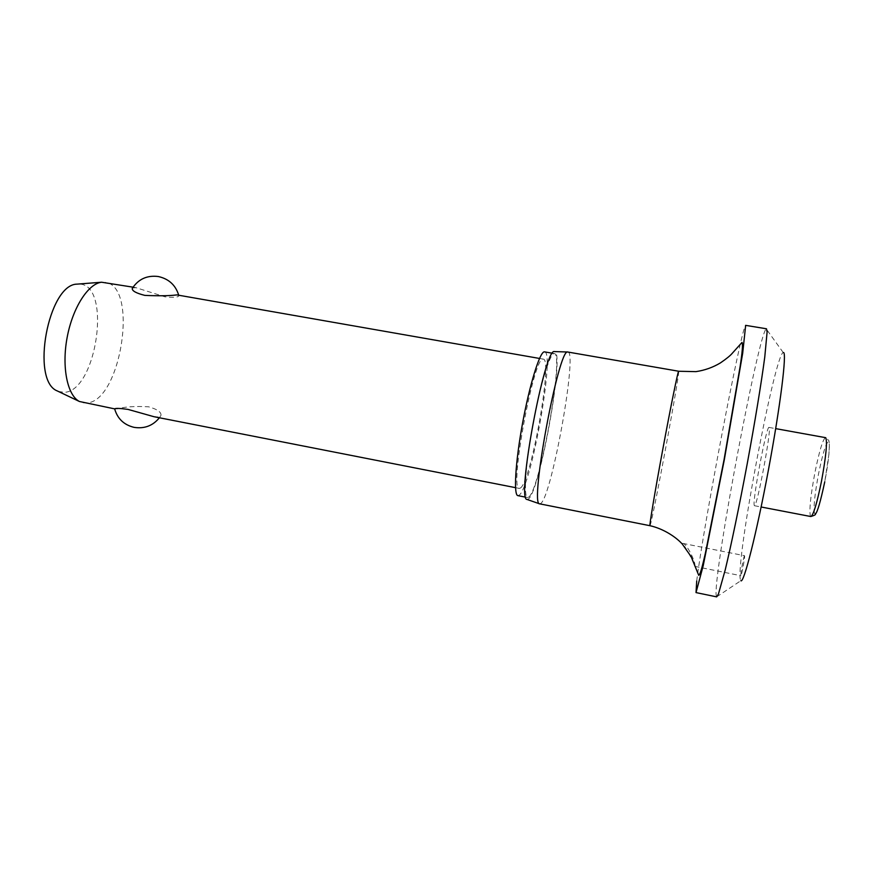 <?xml version="1.0" encoding="UTF-8"?>
<svg xmlns="http://www.w3.org/2000/svg" width="873" height="873" viewBox="0 0 873 873"><rect width="100%" height="100%" fill="white"/><g stroke="black" fill="none" stroke-linecap="round" stroke-linejoin="round"><path stroke-width="0.65" stroke-dasharray="4.37 3.27" d="M716.668 596.87L740.828 580.698L740.206 578.821C736.485 556.734 774.897 354.012 783.223 352.55L783.452 352.539M716.449 596.674L716.067 594.251C714.703 566.271 758.419 334.217 766.199 328.881L766.483 328.783M696.719 581.003C702.972 528.852 741.581 326.087 745.618 325.356M694.875 566.228C696.13 562.518 686.374 542.941 682.806 543.388L682.631 543.475C684.236 544.774 695.519 565.213 694.821 566.37L694.875 566.228M539.754 503.885L541.042 503.274C552.183 494.031 577.599 351.852 567.974 352.015M527.15 499.487L528.514 498.941C540.234 490.244 564.973 351.23 554.628 351.59M517.885 495.635L519.249 495.122C531.242 486.97 555.25 351.852 544.599 351.852M528.852 497.021C540.223 488.727 564.329 353.434 554.311 353.543L554.039 353.543C549.837 353.478 539.885 386.259 532.737 425.326C525.524 464.392 523.396 497.315 527.565 497.555L528.852 497.021M744.593 555.85L744.527 555.708C743.949 555.086 740.446 573.877 740.828 575.547L740.893 575.711C741.472 576.398 745.018 557.29 744.593 555.85M769.113 427.519L768.993 427.421C766.527 425.478 752.275 500.818 754.239 505.38L754.447 505.707C756.782 508.741 771.83 428.512 769.113 427.519M83.011 402.769L86.896 402.933C120.932 401.318 138.829 286.377 105.393 282.328M132.554 287.948L136.035 287.697L164.932 296.82C173.465 297.748 178.103 297.398 178.845 295.772L177.666 294.998M520.504 487.985C531.221 481.154 552.958 358.967 543.344 359.119L543.039 359.119C533.687 356.075 508.937 491.172 519.326 488.4L520.504 487.985M153.801 416.661L158.58 416.988L160.948 415.428C161.461 412.154 157.336 409.273 148.585 406.796C135.064 406.076 124.588 406.763 117.146 408.87L114.745 409.001M58.273 391.41L64.231 392.348C96.576 391.431 112.05 285.122 79.683 284.074L78.221 284.041M649.949 525.699L650.298 524.902C653.921 513.957 680.547 369.726 678.648 371.232M810.842 516.532L810.428 516.161C809.064 510.563 810.537 496.137 814.858 472.904C819.289 451.068 822.846 439.294 825.509 437.58C828.51 439.959 829.601 441.236 828.793 441.411C829.426 441.247 829.47 445.557 828.914 454.353L824.767 481.765M814.574 513.499C813.265 508.413 814.585 495.209 818.536 473.886C822.824 453.032 826.174 442.305 828.597 441.694C830.419 443.015 828.673 461.872 824.767 481.7C820.173 503.797 816.779 514.393 814.574 513.499M554.311 353.543L552.413 353.216M682.806 543.388L744.527 555.708M768.993 427.421L775.693 428.632M133.045 287.173L136.035 287.697M539.525 358.454L543.344 359.119M159.399 417.763L160.948 415.428M178.845 295.772L178.703 295.183M515.517 487.658L519.326 488.4M754.447 505.707L761.136 506.995M694.821 566.37L740.893 575.711M527.565 497.555L525.666 497.174M783.223 352.55L766.199 328.881"/><path stroke-width="1.31" d="M783.452 352.539C787.02 352.026 780.462 405.661 768.426 469.958C756.422 534.265 743.61 584.375 740.828 580.698M745.618 325.356L766.483 328.783L767.105 332.013L764.781 356.937C761.442 382.309 754.949 421.965 747.201 463.869C739.376 505.762 731.192 545.101 725.201 569.971L718.424 594.077L716.668 596.87L696.021 592.592L696.719 581.003M678.648 371.232L567.734 352.015C558.72 347.563 529.475 505.118 539.558 503.819L649.949 525.699C662.836 528.569 675.473 536.524 682.25 544.01L691.121 556.625L698.738 575.34C700.332 574.139 701.99 567.996 705.384 553.22L724.055 459.7L740.097 366.66C742.366 351.994 742.999 343.918 742.006 342.434L732.251 353.303C730.33 355.627 726.369 358.836 720.367 362.939C712.859 367.435 704.707 370.327 695.934 371.636L678.605 371.254C677.83 371.702 670.562 407.407 662.771 449.464C654.968 491.51 649.174 526.212 649.949 525.699M554.628 351.59L554.388 351.579C544.676 347.258 516.27 500.349 526.954 499.421L527.15 499.487M552.413 353.216L544.316 351.841C539.841 351.732 529.66 384.415 522.523 423.427C515.332 462.439 513.466 495.351 517.885 495.635L525.666 497.174M133.045 287.173L101.595 282.23C88.195 283.572 72.601 307.798 67.134 337.524C61.557 367.217 67.407 395.436 79.432 401.493L114.658 408.88C115.454 408.095 119.917 408.269 128.058 409.415L153.801 416.661M539.525 358.454L176.815 294.899C169.788 295.849 159.126 296.012 144.842 295.39C136.275 293.23 132.074 290.938 132.238 288.483L132.554 287.948M78.221 284.041L77.14 284.129C48.288 284.009 30.326 380.693 57.291 390.94L58.273 391.41M745.662 325.345L742.694 353.205L724.339 459.624L703.245 565.529L696.021 592.592M775.693 428.632L825.738 437.689C827.451 441.956 826.033 456.524 821.46 481.416C816.91 503.535 813.374 515.234 810.842 516.532C814.542 515.354 816.037 514.535 815.327 514.077C817.324 512.549 820.478 501.779 824.767 481.765M554.42 351.579L567.766 352.015M114.658 408.88C117.495 418.745 123.977 424.911 134.104 427.366C144.46 428.949 152.884 425.751 159.399 417.763M178.703 295.183C175.582 285.056 168.762 278.836 158.242 276.512C146.991 275.137 138.316 279.131 132.238 288.483M57.291 390.94L79.432 401.493M77.14 284.129L101.595 282.23M153.801 416.672L515.517 487.658M761.136 506.995L810.842 516.532M526.954 499.421L539.558 503.819"/></g></svg>
